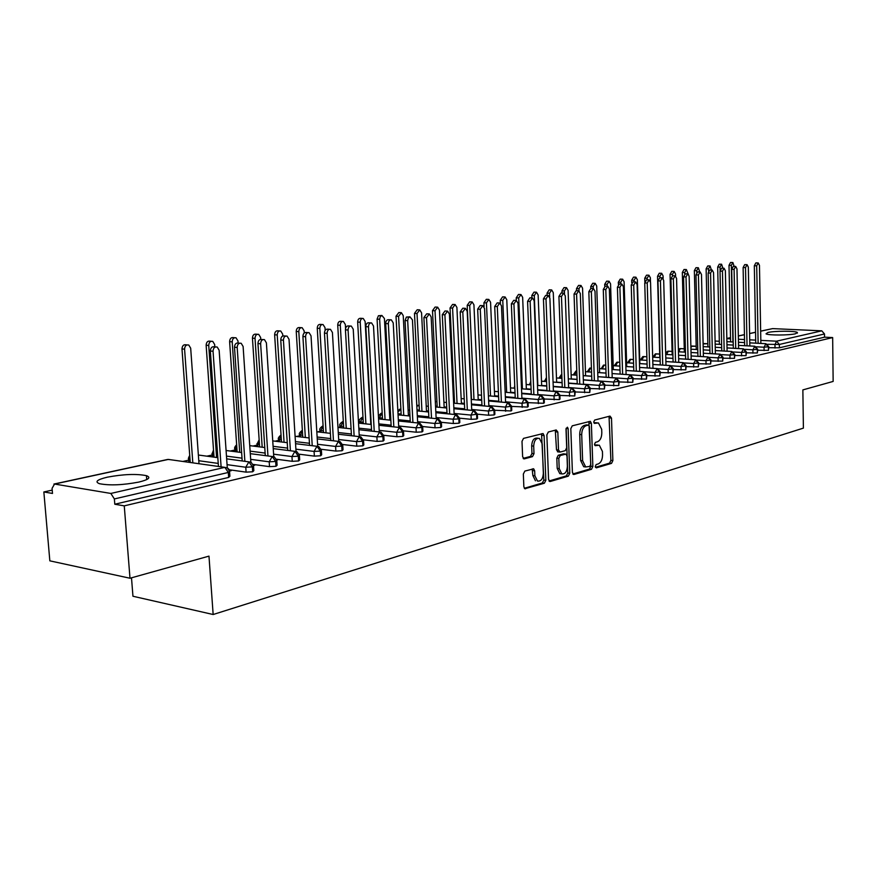 <?xml version="1.0" encoding="UTF-8"?>
<svg xmlns="http://www.w3.org/2000/svg" width="877" height="877" viewBox="0 0 877 877"><rect width="100%" height="100%" fill="white"/><g stroke="black" fill="none" stroke-linecap="round" stroke-linejoin="round"><path stroke-width="1.32" d="M595.242 466.509L596.316 467.869L611.532 463.374L612.87 460.6L611.499 418.088L609.997 416.093L594.683 420.039L593.718 421.98L594.431 423.383L598.454 422.944L601.688 429.313L601.808 432.887C601.688 437.579 600.23 440.55 597.445 441.789L595.45 442.337L594.485 444.288L595.165 445.669L599.32 445.198L602.433 451.447L602.543 455.01C602.422 459.691 600.975 462.672 598.191 463.955L596.196 464.536L595.242 466.509M107.422 477.154C123.482 474.183 136.483 473.69 146.426 475.663C151.261 477.494 148.739 479.631 138.851 482.076C122.857 485.113 109.735 485.661 99.496 483.709C94.475 481.802 97.117 479.609 107.422 477.154M767.956 332.46C774.577 330.859 795.231 330.826 797.357 332.427L795.538 333.764C789.059 335.387 768.109 335.431 766.027 333.83L767.956 332.46M524.852 471.081L523.339 474.051L523.854 486.757L524.83 488.73L544.365 483.227L545.845 480.3L544.102 435.595L543.049 433.545L523.514 438.39L522.001 441.339L522.626 456.774L524.358 458.857L532.492 456.632L533.994 453.694L533.687 446.108C534.082 440.583 535.979 438.007 539.388 438.379L542.194 443.85L543.345 473.317C542.918 478.985 540.956 481.55 537.48 481.045L534.871 475.762L534.674 470.828L533.676 468.833L524.852 471.081M832.657 337.568L124.26 505.865L129.993 578.239L208.978 556.128L213.155 614.514L803.398 428.119L802.861 389.903L833.15 381.429L832.657 337.568L824.544 337.174L824.501 333.973L779.346 344.464L779.401 347.807L824.544 337.174M572.407 472.495L573.996 474.468L591.471 469.305L592.852 466.487L591.372 423.317L590.342 421.311L572.242 425.827L570.817 428.656L572.407 472.495M568.351 476.145L550.23 481.495L548.574 479.489L546.853 434.882L548.333 431.988L556.193 429.96L557.827 432.032L558.506 450.022L560.14 452.061L565.259 450.646L566.695 447.785L566.005 429.171L567.408 427.198L568.143 428.612L569.776 473.262L568.351 476.145L566.345 475.904L549.035 481.013M131.495 577.811L132.953 596.25L213.155 614.514M760.655 331.122L772.637 328.612L821.771 330.837L824.501 333.973M124.26 505.865L114.799 504.231L114.372 498.936L110.842 493.444L54.549 484.049L52.061 488.357L52.499 493.444L43.85 491.953L52.203 490.122M129.993 578.239L49.836 560.841L43.85 491.953M182.8 461.455L188.687 460.162M206.851 456.172L212.102 455.02M230.234 451.041L234.883 450.022M252.96 446.053L257.038 445.154M275.071 441.197L278.612 440.418M296.59 436.472L299.605 435.803M317.529 431.879L320.061 431.32M337.963 427.384L339.98 426.946M358.529 422.878L359.406 422.681M114.799 504.231L228.667 477.428L228.327 472.462L114.372 498.936M229.599 472.045L229.895 476.266L228.667 477.428M779.401 347.807L768.8 347.698M253.563 466.487L253.837 470.675L252.664 471.782L246.097 472.144L229.412 469.776M230.191 470.532L231.232 470.686L229.511 471.081M276.825 461.083L277.099 465.238L275.97 466.29L269.513 466.652L253.08 464.404M253.705 465.106L254.703 465.248L253.464 465.534M299.441 455.832L299.693 459.954L298.618 460.962L292.26 461.313L276.441 459.23M276.661 459.844L277.516 459.965L276.737 460.14M321.42 450.734L321.662 454.812L320.631 455.777L314.361 456.128L299.134 454.187M342.797 445.779L343.028 449.813L342.041 450.745L335.869 451.085L321.179 449.276M363.582 440.945L363.812 444.957L362.87 445.845L356.775 446.174L342.6 444.486M383.83 436.253L384.038 440.221L383.128 441.065L377.132 441.394L363.44 439.815M403.53 431.67L403.738 435.617L402.861 436.428L396.941 436.746L383.709 435.277M422.714 427.22L422.911 431.122L422.067 431.901L416.246 432.218L403.442 430.837M441.405 422.878L441.591 426.748L440.791 427.505L435.036 427.812L422.659 426.518M459.625 418.647L459.811 422.495L459.033 423.207L453.354 423.514L441.372 422.297M477.384 414.525L477.559 418.34L476.814 419.02L471.212 419.327L459.603 418.176M494.705 410.513L494.869 414.284L494.146 414.942L488.632 415.238L477.494 414.174M511.598 406.588L511.762 410.326L511.061 410.962L494.891 410.261M528.086 402.762L528.239 406.468L527.57 407.071L511.784 406.424M559.888 395.374L560.03 399.024L559.405 399.583L544.2 399.013L544.321 402.696L543.674 403.288L528.206 402.675M575.235 391.811L574.764 395.965L559.899 395.439M590.232 388.325L589.761 392.436L575.246 391.953M604.878 384.926L604.428 388.982L590.232 388.533M619.195 381.605L618.756 385.617L604.889 385.2M633.194 378.36L632.766 382.317L619.206 381.933M646.875 375.181L646.459 379.094L633.205 378.743M660.271 372.067L659.866 375.937L646.886 375.619M673.372 369.031L672.977 372.846L660.282 372.561M686.187 366.049L685.803 369.831L673.383 369.568M698.739 363.133L698.366 366.871L686.198 366.63M711.028 360.283L710.655 363.977L698.75 363.758M723.054 357.487L722.703 361.149L711.039 360.94M734.838 354.747L734.487 358.375L723.076 358.189M746.382 352.072L746.042 355.656L734.86 355.492M757.706 349.441L757.366 352.982L746.404 352.839M768.789 346.864L768.46 350.372L757.717 350.241M715.128 341.054L719.315 341.274L715.128 341.054M768.46 350.372L768.405 346.996L765.588 343.685L749.78 342.863L765.698 343.674M744.595 342.589L738.456 342.271L744.595 342.567M733.194 341.997L726.89 341.668L733.194 341.975M703.113 343.937L707.86 343.707L703.102 343.576M757.366 352.982L757.3 349.583L754.461 346.229L738.522 345.374L754.582 346.218M733.26 345.099L726.956 344.76M721.628 344.475L715.161 344.124L721.628 344.453M696.185 346.251L690.879 346.338M746.042 355.656L745.976 352.214L743.115 348.827L727.033 347.939M721.705 347.654L715.226 347.292L721.705 347.621M709.833 346.996L703.179 346.634M684.257 348.805L679.774 348.629L678.392 349.353M734.487 358.375L734.422 354.9L731.539 351.48L715.303 350.559M709.899 350.252L703.255 349.879L709.899 350.23M697.774 349.572L690.944 349.178L697.774 349.539M666.619 354.461L668.296 351.195L672.1 351.392L667.704 351.238L665.654 352.828M722.703 361.149L722.626 357.641L719.721 354.176L703.332 353.223L719.853 354.155M697.862 352.905L691.032 352.51L697.862 352.883M678.458 351.754L685.474 352.159L678.458 351.787M659.679 354.078L655.327 353.924L652.948 357.136M710.655 363.977L710.578 360.436L707.662 356.939L691.12 355.952M685.562 355.623L678.546 355.207L685.562 355.591M672.911 354.867L665.698 354.44L672.911 354.834M641.679 360.019L643.904 356.577L646.864 356.764L642.764 356.643L640.363 359.943M698.366 366.871L698.278 363.286L695.34 359.756L678.634 358.737M673.01 358.386L665.796 357.948L673.01 358.364M660.085 357.597L652.663 357.147M628.82 362.892L630.607 359.351L633.468 359.504L629.938 359.417L627.526 362.804M685.803 369.831L685.715 366.213L682.755 362.629L665.895 361.576M660.184 361.214L652.773 360.743L660.184 361.181M646.974 360.381L639.75 359.932M615.698 365.819L617.518 362.19L619.765 362.3L616.849 362.245L614.404 365.512M672.977 372.846L672.878 369.195L669.907 365.577L652.872 364.47L670.028 365.556M647.083 364.098L639.465 363.604M633.578 363.221L626.606 362.771L633.578 363.199M605.755 365.194L603.475 365.139L601.183 368.735M659.866 375.937L659.756 372.243L656.774 368.581L639.574 367.43L656.895 368.559M625.86 366.498L633.687 367.014L625.86 366.52M619.886 366.126L613.187 365.687M591.438 368.11L589.815 368.099L587.338 371.684L587.985 371.837M646.459 379.094L646.36 375.356L643.345 371.651L625.981 370.467M620.006 370.05L611.949 369.502L620.006 370.028M605.886 369.085L599.473 368.658M576.781 371.081L575.849 371.114L573.361 374.753L574.599 375.005M632.766 382.317L632.646 378.535L629.62 374.786L612.08 373.558L629.741 374.764M597.73 372.517L606.018 373.098L597.73 372.55M591.569 372.122L585.452 371.684L591.569 372.089M561.653 374.194L559.066 377.888L560.293 378.206M618.756 385.617L618.636 381.791L615.588 377.998L597.862 376.715M591.712 376.277L583.183 375.663M571.124 374.753L576.923 375.181L571.135 374.786M604.428 388.982L604.297 385.124L601.227 381.276L583.326 379.949M577.077 379.489L568.296 378.831L577.077 379.456M561.949 378.36L556.478 377.954L561.949 378.338M589.761 392.436L589.629 388.533L586.538 384.641L568.46 383.26L586.658 384.619M553.069 382.054L562.102 382.745L553.069 382.087M546.612 381.594L541.493 381.199M574.764 395.965L574.621 392.019L571.508 388.072L553.234 386.636M546.788 386.132L537.469 385.398L546.788 386.099M530.914 384.882L526.167 384.51L530.914 384.86M559.405 399.583L559.252 395.582L556.128 391.591L537.656 390.101M531.1 389.574L521.508 388.796L531.1 389.541M510.48 387.875L514.843 388.226L510.48 387.908M543.674 403.288L543.521 399.243L540.375 395.198L521.705 393.641M515.04 393.093L505.163 392.271M498.377 391.701L494.42 391.372L498.377 391.679M527.57 407.071L527.406 402.981L524.238 398.892L505.371 397.27M498.596 396.689L488.401 395.812L498.585 396.667M481.506 395.231L477.987 394.924M511.061 410.962L510.885 406.818L507.706 402.675L488.632 400.986M471.234 399.419L481.736 400.35L471.234 399.452M464.218 398.827L461.149 398.553L464.218 398.805M453.376 397.796L454.297 397.928L453.387 397.873M436.932 401.644L436.022 401.502M494.146 414.942L493.97 410.754L490.758 406.544L471.475 404.79L490.835 406.533M464.47 404.154L453.639 403.168L464.459 404.133M446.492 402.51L443.905 402.28L446.492 402.488M419.14 405.426L416.805 405.645M476.814 419.02L476.617 414.777L473.394 410.513L453.891 408.693L473.459 410.502M435.584 406.95L446.755 408.002L435.584 406.972M426.222 406.073L428.316 406.27L426.222 406.095M400.888 409.296L397.829 410.261M459.033 423.207L458.824 418.91L455.58 414.591L435.869 412.683L455.634 414.58M428.601 411.982L417.068 410.864L428.601 411.96M409.669 410.151L408.112 409.998L409.669 410.129M382.186 413.264L381.089 413.264L378.404 415.972M440.791 427.505L440.572 423.152L437.305 418.767L417.364 416.783L437.338 418.767M398.07 414.843L409.976 416.027L398.07 414.854M390.528 414.097L389.531 413.999L390.528 414.087M362.99 417.331L362.19 417.353C359.526 419.14 358.583 420.598 359.351 421.738L360.304 421.925L360.381 423.317M422.067 431.901L421.848 427.505L418.559 423.054L398.388 420.982L418.57 423.054L416.016 427.812L398.651 425.981M390.857 420.204L378.568 418.932L390.857 420.193M343.302 421.497L342.797 421.552C340.079 423.383 339.125 424.874 339.936 426.003L340.846 426.189L340.934 427.724M402.861 436.428L402.631 431.966L399.32 427.461L378.908 425.29M371.234 424.468L358.54 423.12M323.098 425.827L322.9 425.86C320.127 427.768 319.162 429.281 320.006 430.388L320.894 430.563L320.993 432.273M383.128 441.065L382.887 436.56L379.566 431.977L358.912 429.708M351.085 428.842L337.963 427.406M362.87 445.845L362.607 441.263L359.263 436.625L338.369 434.247M330.388 433.337L316.827 431.791M342.041 450.745L341.767 446.108L338.412 441.394L317.255 438.906M309.121 437.941L295.089 436.297M320.631 455.777L320.357 451.085L316.97 446.294L295.549 443.685M287.25 442.677L272.736 440.912M298.618 460.962L298.323 456.204L294.924 451.337L273.24 448.607M264.766 447.533L249.748 445.648M275.97 466.29L275.663 461.466L272.243 456.522L250.285 453.661M241.635 452.532L226.08 450.493M252.664 471.782L252.335 466.882L248.893 461.861L226.661 458.857M217.825 457.651L198.366 455.02M597.895 445.056L595.571 444.924L597.555 445.132M594.683 445.165L595.571 444.924M597.105 422.813L594.814 422.692L596.798 422.878M593.948 422.911L594.814 422.692M595.417 467.32L609.559 463.144L610.896 460.381L609.033 416.334M572.845 473.986L589.487 469.074L590.868 466.257L588.884 421.53M589.75 466.432L590.714 464.448L589.41 426.507L588.686 425.104L586.176 425.641C583.326 426.858 581.835 429.862 581.703 434.641L582.624 460.732L585.683 466.948L589.75 466.432M586.757 424.939L588.314 425.093M585.277 466.904L583.698 466.717L580.64 460.502L579.708 434.433C579.84 429.664 581.33 426.671 584.181 425.455L586.329 424.896M558.035 451.863L556.5 449.802L555.294 430.19M566.345 475.904L567.77 473.021L566.125 428.261M559.208 468.625L561.784 473.876C565.106 474.293 566.97 471.76 567.375 466.279L567.002 456.095L566.005 454.111L560.26 455.503L558.813 458.386L559.208 468.625L557.202 468.395L559.789 473.635L561.258 473.81M565.49 454.056L563.385 453.847L565.391 454.078M557.202 468.395L556.807 458.156L558.254 455.273L563.385 453.847M535.463 480.793L532.854 475.509L532.164 469.009M537.908 438.226L537.371 438.171C533.961 437.798 532.054 440.364 531.67 445.889L533.687 446.108M523.152 458.397L530.475 456.402L531.966 453.464L531.67 445.889M524.325 488.292L542.359 482.975L543.828 480.048L541.548 433.742M734.159 266.411L732.865 262.53L731.33 265.369L729.006 265.325L730.541 262.486L732.733 262.53M731.33 265.369L732.92 341.964M729.006 265.325L730.607 341.844M760.874 343.422L759.46 265.38L758.221 262.947L756.698 265.819L754.319 265.775L755.842 262.914L758.09 262.947M755.755 343.148L754.319 265.775M758.123 343.28L756.698 265.819M722.9 268.209L721.585 264.229L720.017 267.101L717.682 267.057L719.25 264.196L721.442 264.229M720.017 267.101L720.094 270.269M717.682 267.057L719.381 344.332M711.422 270.061L710.085 265.972L708.484 268.866L706.128 268.822L707.739 265.928L709.932 265.972M708.484 268.866L708.528 270.993M706.128 268.822L707.936 346.864M699.714 271.936L698.344 267.748L696.711 270.675L694.354 270.62L695.987 267.693L698.191 267.737M696.711 270.675L696.744 272.319M694.354 270.62L696.261 349.452M691.197 359.471L689.147 276.43L686.373 269.557L684.696 272.517L682.328 272.462L684.005 269.502L686.198 269.546M684.696 272.517L684.729 273.931M682.328 272.462L684.345 352.094M749.835 345.955L748.333 267.134L747.072 264.679L745.516 267.573L743.115 267.529L744.683 264.635L746.93 264.668M744.65 345.681L743.115 267.529M747.029 345.812L745.516 267.573M738.587 348.553L736.976 268.921L735.682 266.433L734.093 269.371L731.692 269.327L733.282 266.389L735.54 266.433M733.325 348.257L731.692 269.327M735.715 348.388L734.093 269.371M727.099 351.195L725.378 270.741L724.073 268.241L722.451 271.201L720.028 271.146L721.661 268.187L723.92 268.23M721.771 350.899L720.028 271.146M724.172 351.03L722.451 271.201M715.38 353.902L713.549 272.594L712.223 270.072L710.556 273.065L708.134 273.01L709.8 270.028L712.058 270.072M709.975 353.584L708.134 273.01M712.387 353.727L710.556 273.065M675.575 275.981L675.52 273.92L674.15 271.399L672.44 274.391L670.05 274.337L671.771 271.344L673.964 271.399M672.44 274.391L672.473 275.751M670.05 274.337L672.188 354.79M703.409 356.654L701.479 274.49L700.12 271.947L698.421 274.972L695.976 274.918L697.686 271.892L699.945 271.947M697.939 356.325L695.976 274.918M700.361 356.479L698.421 274.972M663.144 278.447L663.067 275.827L661.675 273.284L659.921 276.31L657.531 276.255L659.274 273.229L661.477 273.284M659.921 276.31L659.953 277.757M657.531 276.255L659.778 357.553M650.471 281.725L650.361 277.768L648.936 275.214L647.138 278.261L644.738 278.206L646.524 275.159L648.728 275.203M647.138 278.261L647.182 279.807M644.738 278.206L644.836 281.791M639.848 363.604L637.371 279.763L635.924 277.176L634.082 280.267L631.67 280.201L633.512 277.121L635.704 277.165M634.082 280.267L634.137 281.901M631.67 280.201L631.747 282.756M626.726 366.553L624.106 281.791L622.626 279.182L620.752 282.306L618.329 282.241L620.203 279.127L622.407 279.182M620.752 282.306L620.806 284.038M618.329 282.241L618.395 284.334M687.765 273.854L686.022 276.924L683.578 276.858L685.321 273.81L687.579 273.854M685.65 359.132L683.578 276.858M688.083 359.285L686.022 276.924M678.732 362.354L676.562 278.404L675.147 275.816L673.372 278.908L670.905 278.853L672.692 275.762L674.95 275.806M673.097 361.993L670.905 278.853M675.553 362.146L673.372 278.908M665.994 365.292L663.692 280.432L662.256 277.812L660.436 280.936L657.958 280.881L659.789 277.746L662.047 277.801M660.282 364.92L657.958 280.881M662.738 365.084L660.436 280.936M652.981 368.296L650.548 282.493L649.09 279.851L647.226 283.019L644.738 282.953L646.612 279.785L648.87 279.84M647.193 367.912L644.738 282.953M649.66 368.077L647.226 283.019M613.308 369.568L610.556 283.874L609.055 281.232L607.125 284.4L604.692 284.334L606.621 281.166L608.813 281.232M607.125 284.4L607.191 286.231M604.692 284.334L604.757 286.231M599.605 372.648L596.711 285.99L595.176 283.337L593.203 286.527L590.758 286.461L592.731 283.26L594.913 283.326M593.203 286.527L593.269 288.467M590.758 286.461L590.824 288.39M585.595 375.805L582.558 288.16L580.991 285.474L578.973 288.708L576.507 288.632L578.535 285.409L580.717 285.463M578.973 288.708L579.039 290.868M576.507 288.632L576.584 290.693M571.278 379.028L568.088 290.375L566.498 287.667L564.415 290.945L561.949 290.868L564.032 287.59L566.191 287.656M564.415 290.945L564.514 293.62M561.949 290.868L562.025 293.039M556.643 382.328L553.277 292.644L551.666 289.914L549.528 293.225L547.051 293.137L549.188 289.838L551.348 289.903M549.528 293.225L549.671 297.04M547.051 293.137L547.138 295.439M639.695 371.366L637.119 284.608L635.639 281.934L633.72 285.135L631.221 285.069L633.139 281.868L635.386 281.934M633.808 370.971L631.221 285.069M636.296 371.135L633.72 285.135M626.101 374.512L623.394 286.757L621.881 284.071L619.907 287.305L617.408 287.239L619.37 283.995L621.618 284.06M620.138 374.084L617.408 287.239M622.626 374.26L619.907 287.305M612.212 377.724L609.351 288.971L607.816 286.253L605.799 289.531L603.277 289.454L605.294 286.176L607.531 286.242M606.16 377.285L603.277 289.454M608.66 377.461L605.799 289.531M598.015 381.013L595.001 291.219L593.422 288.478L591.361 291.789L588.829 291.712L590.89 288.401L593.126 288.467M591.854 380.552L588.829 291.712M594.376 380.739L591.361 291.789M583.49 384.378L580.311 293.532L578.71 290.758L576.584 294.113L574.04 294.036L576.167 290.682L578.392 290.747M577.241 383.896L574.04 294.036M579.763 384.093L576.584 294.113M541.668 385.705L538.138 294.968L536.494 292.205L534.301 295.56L531.813 295.472L534.005 292.118L536.154 292.194M534.301 295.56L537.831 385.398M531.813 295.472L531.911 297.906M568.625 387.82L565.281 295.889L563.648 293.093L561.466 296.492L558.912 296.404L561.105 293.006L563.308 293.082M562.278 387.316L558.912 296.404M564.81 387.524L561.466 296.492M526.353 389.158L522.648 297.336L520.971 294.551L518.713 297.939L516.224 297.851L518.482 294.464L520.609 294.54M518.713 297.939L522.418 388.84M516.224 297.851L516.323 300.438M553.42 391.35L549.901 298.312L548.235 295.483L545.998 298.925L543.433 298.827L545.68 295.396L547.873 295.472M546.963 390.824L543.433 298.827M549.517 391.032L545.998 298.925M510.677 392.699L506.785 299.77L505.086 296.952L502.762 300.383L500.263 300.296L502.587 296.865L504.692 296.941M502.762 300.383L506.654 392.359M500.263 300.296L500.394 303.31M537.853 394.957L534.148 300.778L532.46 297.928L530.146 301.414L527.581 301.315L529.883 297.84L532.065 297.917M531.298 394.42L527.581 301.315M533.852 394.628L530.146 301.414M494.639 396.327L490.561 302.258L488.829 299.419L486.439 302.894L483.918 302.795L486.307 299.32L488.401 299.397M486.439 302.894L490.517 395.965M483.918 302.795L484.093 306.753M521.914 398.662L518.022 303.321L516.301 300.438L513.922 303.957L511.346 303.859L513.725 300.34L515.884 300.416M515.248 398.092L511.346 303.859M517.814 398.311L513.922 303.957M478.217 400.044L473.931 304.801L472.177 301.94L469.71 305.448L467.189 305.349L469.655 301.841L471.705 301.918M469.71 305.448L473.986 399.671M467.189 305.349L471.486 399.441M505.59 402.455L501.491 305.909L499.758 303.003L497.303 306.566L494.705 306.468L497.16 302.905L499.298 302.982M498.816 401.863L494.705 306.468M501.392 402.083L497.303 306.566M461.401 403.848L456.906 307.41L455.119 304.516L452.576 308.079L450.044 307.97L452.587 304.418L454.615 304.494M452.576 308.079L457.06 403.453M450.044 307.97L454.549 403.223M488.873 406.347L484.564 308.572L482.799 305.635L480.267 309.252L477.658 309.132L480.19 305.525L482.295 305.613M481.977 405.722L477.658 309.132M484.564 405.963L480.267 309.252M444.168 407.75L439.454 310.085L437.645 307.158L435.025 310.765L432.482 310.655L435.102 307.06L437.097 307.136M435.025 310.765L439.728 407.334M432.482 310.655L437.195 407.103M471.727 410.337L467.211 311.302L465.413 308.331L462.804 311.993L460.195 311.872L462.804 308.222L464.876 308.309M464.722 409.68L460.195 311.872M467.32 409.932L462.804 311.993M426.507 411.762L421.563 312.826L419.732 309.877L417.024 313.527L414.481 313.407L417.189 309.767L419.14 309.855M417.024 313.527L421.958 411.324M414.481 313.407L419.425 411.072M454.165 414.437L449.419 314.098L447.599 311.105L444.902 314.799L442.282 314.679L444.979 310.984L447.007 311.072M447.029 413.747L442.282 314.679M449.638 413.999L444.902 314.799M408.408 415.873L403.234 315.632L401.37 312.661L398.575 316.356L396.02 316.224L398.816 312.541L400.723 312.629M398.575 316.356L403.738 415.402M396.02 316.224L401.195 415.15M436.154 418.647L431.166 316.959L429.324 313.944L426.529 317.693L423.898 317.562L426.693 313.823L428.678 313.911M428.897 417.923L423.898 317.562M431.506 418.176L426.529 317.693M389.859 420.094L384.422 318.515L381.912 315.468L380.234 316.707L379.653 319.25L377.088 319.118L378.425 315.731L381.835 315.479M379.653 319.25L385.058 419.601M377.088 319.118L382.515 419.338M417.682 422.966L412.442 319.908L409.943 316.805L408.276 318.066L407.684 320.653L405.053 320.522L406.391 317.068L409.877 316.816M410.293 422.199L405.053 320.522M412.914 422.473L407.684 320.653M370.818 424.424L365.128 321.475L363.221 318.45C361.368 318.34 360.37 319.601 360.228 322.221L357.663 322.089C357.805 319.469 358.803 318.208 360.655 318.318L362.453 318.406M360.228 322.221L365.895 423.898M357.663 322.089L363.341 423.624M398.728 427.395L393.225 322.922L391.339 319.842C389.487 319.743 388.489 321.026 388.347 323.69L385.694 323.547C385.847 320.883 386.834 319.612 388.686 319.71L390.572 319.809M391.197 426.595L385.694 323.547M393.828 426.88L388.347 323.69M345.549 328.415L345.33 324.512L343.411 321.453C341.482 321.311 340.451 322.593 340.298 325.279L337.722 325.137C337.875 322.451 338.906 321.179 340.835 321.322L342.556 321.41M340.298 325.279L346.24 428.316M337.722 325.137L343.685 428.031M379.27 431.944L373.503 326.025L371.585 322.922C369.666 322.78 368.636 324.073 368.483 326.814L365.83 326.661C365.983 323.942 367.014 322.648 368.932 322.78L370.741 322.879M371.596 431.1L365.83 326.661M374.238 431.396L368.483 326.814M325.159 330.333L325.005 327.625L323.065 324.545C321.07 324.369 319.995 325.663 319.831 328.415L317.255 328.272C317.408 325.52 318.494 324.227 320.489 324.402L322.133 324.49M319.831 328.415L326.058 432.843M317.255 328.272L323.492 432.547M359.296 436.614L353.234 329.204L351.304 326.08C349.32 325.904 348.246 327.22 348.081 330.015L345.428 329.862C345.582 327.066 346.656 325.762 348.651 325.937L350.383 326.025M351.48 435.737L345.428 329.862M354.122 436.033L348.081 330.015M304.253 332.953L304.122 330.826L302.17 327.724C300.109 327.505 298.98 328.809 298.816 331.638L296.24 331.484C296.404 328.667 297.522 327.362 299.594 327.57L301.14 327.658M298.816 331.638L305.339 437.502M296.24 331.484L302.773 437.195M338.774 441.339L332.416 332.471L330.476 329.324C328.415 329.116 327.296 330.443 327.121 333.304L324.457 333.15C324.633 330.289 325.751 328.963 327.812 329.171L329.456 329.27M330.815 440.495L324.457 333.15M333.457 440.813L327.121 333.304M282.8 335.968L282.679 334.104L280.717 330.991C278.568 330.728 277.406 332.043 277.22 334.948L274.633 334.784C274.819 331.89 275.981 330.574 278.13 330.837L279.577 330.914M277.22 334.948L284.06 442.293M274.633 334.784L281.484 441.975M317.693 446.24L311.028 335.836L309.077 332.668C306.928 332.405 305.766 333.753 305.58 336.691L302.905 336.527C303.091 333.589 304.253 332.251 306.402 332.504L307.937 332.602M309.57 445.395L302.905 336.527M312.234 445.713L305.58 336.691M260.754 339.311L260.633 337.481L258.682 334.345C256.435 334.038 255.229 335.365 255.032 338.347L252.444 338.182C252.631 335.2 253.848 333.874 256.084 334.181L257.41 334.269M255.032 338.347L262.19 447.215M252.444 338.182L259.614 446.886M296.031 451.337L289.026 339.289L287.075 336.099C284.839 335.792 283.622 337.141 283.424 340.177L280.75 340.002C280.947 336.976 282.164 335.628 284.4 335.935L285.803 336.023M287.744 450.438L280.75 340.002M290.408 450.767L283.424 340.177M238.105 342.973L237.974 340.956L236.023 337.798C233.688 337.426 232.416 338.774 232.208 341.844L229.621 341.668C229.829 338.61 231.1 337.261 233.435 337.634L234.608 337.711M232.208 341.844L239.706 452.28M229.621 341.668L237.13 451.94M273.756 456.632L266.4 342.852L264.459 339.64C262.124 339.267 260.853 340.638 260.633 343.751L257.959 343.576C258.167 340.462 259.449 339.092 261.774 339.476L263.034 339.552M265.292 455.623L257.959 343.576M267.956 455.963L260.633 343.751M214.832 346.886L214.668 344.529L212.738 341.372C210.294 340.912 208.967 342.271 208.737 345.439L206.139 345.253C206.369 342.096 207.706 340.736 210.14 341.186L211.149 341.263M208.737 345.439L216.597 457.487M206.139 345.253L214.021 457.136M250.855 462.146L243.115 346.503L241.186 343.291C238.752 342.841 237.415 344.222 237.185 347.435L234.499 347.248C234.74 344.036 236.066 342.655 238.5 343.115L239.596 343.181M242.205 460.962L234.499 347.248M244.869 461.313L237.185 347.435M253.146 464.558L254.012 465.402M198.991 463.725L190.682 348.202L188.774 345.045C186.231 344.497 184.839 345.867 184.576 349.134L181.988 348.947C182.241 345.681 183.644 344.321 186.187 344.858L186.987 344.913M184.576 349.134L192.819 462.859M181.988 348.947L190.243 462.497M230.519 470.85L227.275 467.726L219.14 350.274L217.244 347.062C214.701 346.514 213.297 347.906 213.045 351.228L210.359 351.03C210.612 347.709 212.015 346.327 214.558 346.864L215.457 346.93M218.439 466.454L210.359 351.03M221.103 466.838L213.045 351.228M772.637 328.612L760.655 331.199M755.557 332.306L749.605 333.6M744.441 334.707L738.324 336.034M730.519 337.722L726.825 338.522M726.825 338.654L730.552 338.851M738.39 339.246L744.54 339.552M749.725 339.827L755.7 340.123M760.819 340.386L776.54 341.186L821.771 330.837M775.027 348.037L774.972 344.694L776.54 341.186L779.346 344.464L767.518 344.299M110.842 493.444L224.863 467.364L168.351 459.416L54.549 484.049M228.327 472.462L224.863 467.364L227.307 467.923L229.555 471.322L228.327 472.462M170.379 459.701L167.715 459.438L53.925 484.06M764.097 350.603L764.042 347.226L768.789 346.7L765.95 343.685L764.042 347.215L756.358 346.81M752.959 353.212L752.894 349.802L744.968 349.364M741.591 355.876L741.525 352.433L733.336 351.973M729.993 358.605L729.916 355.119L721.464 354.637M718.142 361.379L718.066 357.871L709.329 357.345M706.051 364.218L705.974 360.666L696.941 360.118M693.707 367.112L693.619 363.527L684.257 362.935M681.1 370.072L681.001 366.454L671.289 365.819M668.208 373.098L668.11 369.436L658.013 368.768M655.042 376.189L654.944 372.484L644.398 371.771M641.591 379.346L641.482 375.608L630.366 374.819M627.833 382.569L627.713 378.787L612.212 377.669M606.15 377.242L597.862 376.639M591.712 376.2L585.595 375.751M576.923 375.126L574.599 374.961L576.781 371.026M613.757 385.869L613.637 382.054L598.004 380.892M591.854 380.432L583.326 379.807M577.077 379.335L571.278 378.908M561.938 378.217L560.293 378.097L561.795 374.358M599.375 389.245L599.243 385.387L583.479 384.181M577.23 383.709L568.449 383.041M562.102 382.558L556.632 382.142M546.601 381.374L545.68 381.484M584.652 392.71L584.51 388.796L568.614 387.546M562.267 387.053L553.223 386.34M546.777 385.836L541.657 385.431M569.579 396.24L569.436 392.282L553.398 390.989M546.952 390.473L537.645 389.717M531.089 389.191L526.343 388.807M554.154 399.857L554.001 395.856L537.831 394.518M531.276 393.97L521.683 393.181M515.018 392.622L510.666 392.26M538.368 403.563L538.204 399.517L521.892 398.125M515.227 397.555L505.349 396.711M498.564 396.13L494.617 395.79M522.188 407.367L522.023 403.267L505.558 401.819M498.783 401.227L488.599 400.329M481.703 399.715L478.184 399.408M505.612 411.247L505.437 407.103L488.84 405.602M481.944 404.977L471.442 404.023M464.426 403.387L461.357 403.113M454.516 402.488L453.595 402.411M488.632 415.238L488.445 411.039L471.694 409.482M464.678 408.825L453.858 407.816M446.711 407.147L444.124 406.906M437.163 406.248L435.54 406.106M471.212 419.327L471.015 415.084L454.122 413.451M446.985 412.76L435.814 411.686M428.546 410.984L426.463 410.787M419.37 410.107L417.013 409.877M453.354 423.514L453.157 419.217L436.099 417.529M428.842 416.805L417.309 415.654M409.91 414.92L408.353 414.766M401.14 414.054L398.015 413.736M435.036 427.812L434.828 423.459L417.616 421.694M410.228 420.938L398.322 419.721M390.791 418.954L389.794 418.844M382.449 418.099L379.27 417.77L379.335 419.009M416.246 432.218L416.016 427.823L421.848 427.505L422.692 426.737L419.82 423.185L418.559 423.054M391.12 425.181L378.831 423.887M363.264 422.243L360.304 421.925L362.99 417.288L362.234 417.342M396.941 436.746L396.711 432.284L379.193 430.377M371.519 429.533L358.825 428.151M343.587 426.485L340.846 426.189L343.302 421.563M377.132 441.394L376.88 436.878L359.197 434.882M351.381 434.005L338.259 432.525M323.394 430.848L320.894 430.563L323.098 425.992M356.775 446.174L356.522 441.591L338.675 439.52M330.695 438.588L317.134 437.009M302.653 435.31L300.405 435.058L300.515 436.932M335.869 451.085L335.595 446.437L317.584 444.266M309.449 443.291L295.417 441.602M281.353 439.903L279.368 439.662L279.5 441.734M314.361 456.128L314.076 451.425L295.9 449.156M287.601 448.125L273.087 446.305M259.46 444.606L257.761 444.398L257.915 446.667M292.26 461.313L291.953 456.544L273.602 454.176M265.128 453.08L250.109 451.14M236.965 449.441L235.562 449.265L235.727 451.754M269.513 466.652L269.195 461.817L250.658 459.34M242.019 458.178L226.463 456.106M213.824 454.407L212.738 454.264L212.936 456.994M246.097 472.144L245.768 467.244L227.055 464.646M218.23 463.418L198.772 460.721M190.024 459.504L189.279 459.405L189.498 462.387M754.845 346.229L752.894 349.802L757.695 349.265L754.845 346.229M696.185 346.218L692.183 346.02L690.901 347.467M743.51 348.827L741.525 352.433L746.382 351.885L743.51 348.827M684.257 348.783L680.355 348.586L678.71 351.776M731.955 351.469L729.916 355.119L734.838 354.56L731.955 351.469M720.16 354.176L718.066 357.871L722.626 357.641L723.054 357.29L720.16 354.176M659.679 354.056L655.996 353.859L654.275 357.213M708.112 356.939L705.974 360.666L711.017 360.074L708.112 356.939M695.812 359.756L693.619 363.527L698.728 362.914L695.812 359.756M683.249 362.629L681.001 366.454L686.187 365.819L683.249 362.629M670.423 365.577L668.11 369.436L673.361 368.789L670.423 365.577M605.755 365.161L604.143 365.084L602.291 368.811M657.312 368.581L654.944 372.484L660.26 371.815L657.312 368.581M591.438 368.077L590.484 368.044L588.599 371.881M643.915 371.651L641.482 375.608L646.875 374.917L643.915 371.651M630.212 374.797L627.713 378.787L633.183 378.086L630.212 374.797M616.213 378.009L613.637 382.054L619.184 381.32L616.213 378.009M601.885 381.298L601.227 381.276L599.243 385.387L604.867 384.63L601.885 381.298M587.239 384.663L586.538 384.641L584.51 388.796L590.221 388.018L587.239 384.663M544.453 380.815L545.669 381.298L546.481 378.239M572.242 388.105L571.508 388.072L569.436 392.282L575.224 391.493L572.242 388.105M529.511 384.082L530.717 384.575L530.848 383.139M556.895 391.624L556.128 391.591L554.001 395.856L559.877 395.034L556.895 391.624M514.24 387.415L514.821 387.864M541.186 395.242L540.375 395.198L538.204 399.517L544.168 398.673L541.186 395.242M525.104 398.936L524.238 398.892L522.023 403.267L528.075 402.39L525.104 398.936M508.627 402.729L507.706 402.675L505.437 407.103L511.587 406.194L508.627 402.729M436.932 401.622L435.321 401.699M491.734 406.61L490.758 406.544L488.445 411.039L494.694 410.107L491.734 406.61M419.129 405.382L416.838 406.281M474.424 410.6L473.394 410.513L471.015 415.084L477.373 414.108L474.424 410.6M400.888 409.208L397.917 412.047M456.687 414.678L455.58 414.591L453.146 419.217L458.824 418.91L459.603 418.208L456.687 414.678M382.175 413.177L379.27 417.77L378.491 417.649M438.489 418.877L437.305 418.767L434.828 423.459L440.572 423.152L441.383 422.418L438.489 418.877M400.668 427.603L399.32 427.461L396.711 432.284L402.631 431.966L403.497 431.166L400.668 427.603M359.318 421.3L359.438 423.207M381.002 432.153L379.566 431.977L376.88 436.878L382.887 436.56L383.797 435.716L381.002 432.153M339.892 425.542L340.024 427.625M356.522 441.602L362.607 441.263L363.56 440.397L360.809 436.823L359.263 436.625L356.522 441.591M319.962 429.905L320.105 432.164M340.068 441.635L338.412 441.394L335.595 446.437L341.767 446.108L342.764 445.198L340.068 441.635M299.506 434.378L300.405 435.058L302.357 430.585M318.757 446.579L316.97 446.294L314.076 451.425L320.357 451.085L321.377 450.131L318.757 446.579M278.502 438.971L279.368 439.662L281.057 435.365M296.854 451.677L294.924 451.337L291.953 456.544L298.323 456.204L299.397 455.207L296.854 451.677M256.928 443.696L257.761 444.398L259.175 440.32M274.326 456.928L272.243 456.522L269.195 461.817L275.663 461.466L276.781 460.425L274.326 456.928M234.773 448.542L235.562 449.265L236.691 445.483M251.151 462.343L248.893 461.861L245.768 467.244L252.335 466.882L253.508 465.797L251.151 462.343M211.982 453.53L212.738 454.264L213.571 450.877M188.555 458.649L189.279 459.405L189.805 456.555M609.515 417.912L611.499 418.088M610.896 460.381L612.87 460.6M609.559 463.144L611.532 463.374M589.377 423.131L591.372 423.317M590.868 466.257L592.852 466.487M589.487 469.074L591.471 469.305M573.262 474.38L573.996 474.468M584.181 425.455L586.176 425.641M579.708 434.433L581.703 434.641M580.64 460.502L582.624 460.732M549.44 481.396L550.23 481.495M555.821 431.835L557.827 432.032M556.5 449.802L558.506 450.022M566.136 428.414L568.143 428.612M567.77 473.021L569.776 473.262M558.254 455.273L560.26 455.503M556.807 458.156L558.813 458.386M532.657 470.587L534.674 470.828M532.854 475.509L534.871 475.762M531.966 453.464L533.994 453.694M530.475 456.402L532.492 456.632M523.58 458.77L524.358 458.857M542.085 435.387L544.102 435.595M543.828 480.048L545.845 480.3M542.359 482.975L544.365 483.227M524.731 488.675L525.575 488.785M146.426 475.663L146.722 479.576M797.357 332.427L797.368 333.139M755.557 332.23L749.605 333.512M744.441 334.63L738.324 335.957M730.519 337.645L726.825 338.445M703.924 343.499L703.19 343.565M726.956 344.738L733.26 345.067M692.337 345.998L691.591 346.075M703.179 346.601L709.822 346.974M727.022 347.917L743.236 348.805M680.519 348.564L679.774 348.629M715.303 350.526L731.67 351.458M668.46 351.173L667.704 351.238M656.16 353.837L655.404 353.902M691.109 355.919L707.783 356.917M643.608 356.555L642.841 356.621M652.663 357.114L660.085 357.564M678.634 358.704L695.472 359.734M630.793 359.329L630.015 359.395M639.739 359.899L646.974 360.348M665.895 361.543L682.887 362.607M617.704 362.157L616.915 362.234M639.465 363.571L647.083 364.065M604.341 365.051L603.54 365.128M613.187 365.654L619.886 366.093M590.681 368.011L589.881 368.077M599.473 368.625L605.886 369.064M625.981 370.434L643.466 371.629M576.726 371.037L575.915 371.103M583.183 375.63L591.712 376.244M597.862 376.682L615.709 377.976M583.326 379.916L601.348 381.254M541.493 381.166L546.612 381.561M546.459 377.559L544.474 381.396M553.234 386.614L571.629 388.051M530.771 381.276L529.544 384.751M537.656 390.068L556.237 391.57M514.722 385.518L514.273 388.182M505.152 392.238L515.04 393.06M521.705 393.62L540.473 395.176M477.987 394.891L481.506 395.198M505.371 397.248L524.336 398.871M488.632 400.964L507.794 402.653M418.482 405.295L417.562 405.371M400.504 409.186L399.572 409.263M382.076 413.177L381.133 413.253M302.346 430.311C299.638 432.306 298.706 433.83 299.55 434.882L299.671 436.834M281.035 434.97C278.59 437.031 277.768 438.544 278.546 439.498L278.689 441.635M259.143 439.794L256.983 444.244L257.136 446.579M236.647 444.803C234.839 446.568 234.236 448.004 234.817 449.112L234.992 451.655M213.517 450.011L212.037 454.122L212.234 456.895M189.728 455.448C188.467 457.641 188.095 458.912 188.621 459.274L188.84 462.3M586.702 424.917L588.379 425.071M583.698 466.717L585.683 466.948M557.498 451.808L559.515 452.028M559.789 473.635L561.784 473.876M533.073 468.757L533.676 468.833"/></g></svg>

